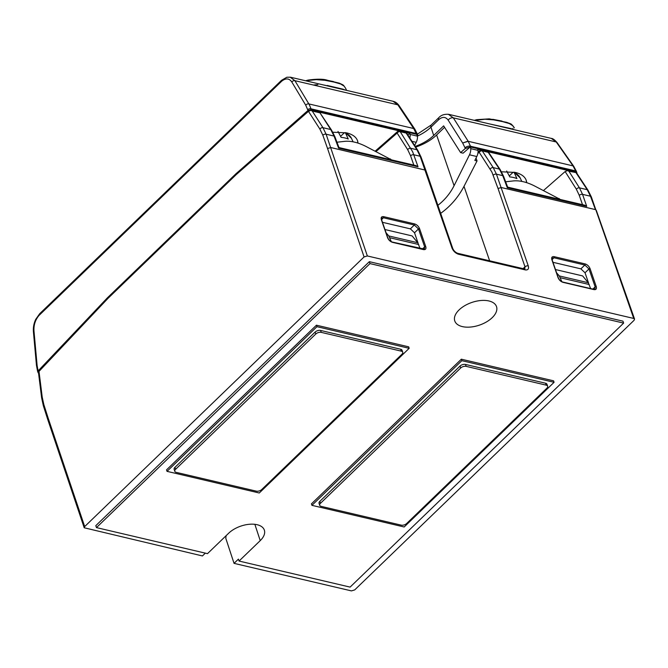 <?xml version="1.0" encoding="UTF-8"?>
<svg xmlns="http://www.w3.org/2000/svg" width="668" height="668" viewBox="0 0 668 668"><rect width="100%" height="100%" fill="white"/><g stroke="black" fill="none" stroke-linecap="round" stroke-linejoin="round"><path stroke-width="1" d="M358.015 143.111L357.681 141.148C356.386 137.124 352.679 134.36 346.567 132.849L332.831 132.222M357.839 143.052L357.58 140.814M501.518 171.793L515.253 172.419C521.366 173.93 525.073 176.694 526.367 180.719L526.71 182.681M526.267 180.385L526.526 182.623M514.176 127.588L512.874 125.776L509.342 123.572L502.67 121.643L493.568 119.873L484.96 119.221L477.052 120.223A38.243 20.716 161 0 0 475.541 120.632M490.254 124.081L511.621 128.732M509.266 175.951L512.732 172.62L514.026 172.177L516.932 178.607A28.156 15.255 -19 0 0 509.776 176.92L506.686 171.016M514.026 172.177L514.51 172.519M560.385 199.481L534.634 186.005A47.72 26.152 -134 0 0 523.269 181.721A47.72 26.152 46 0 0 513.107 180.953L505.651 181.788M547.635 386.188A4.041 2.188 161 0 1 546.841 388.217L406.67 523.503A4.041 2.188 -19 0 1 401.201 525.14L321.099 506.352A4.041 2.188 -19 0 1 319.713 505.317A4.041 2.188 -19 0 1 320.498 503.288L460.678 368.001L460.018 366.081A4.041 2.188 161 0 1 465.479 364.436L545.581 383.232A4.041 2.188 161 0 1 546.967 384.259L547.635 386.188A4.041 2.188 161 0 0 546.24 385.16L466.147 366.365A4.041 2.188 161 0 0 460.678 368.001M175.601 469.295L315.78 334.008A4.041 2.188 -19 0 1 321.241 332.372L401.343 351.168A4.041 2.188 -19 0 1 402.729 352.195A4.041 2.188 -19 0 1 401.944 354.224L261.764 489.51A4.041 2.188 161 0 1 256.295 491.147L176.202 472.36A4.041 2.188 161 0 1 174.807 471.324A4.041 2.188 161 0 1 175.601 469.295L174.933 467.375A4.041 2.188 161 0 0 174.148 469.395L174.807 471.324M492.708 119.305L502.019 121.092M556.586 272.778L559.308 275.934L561.846 281.712M590.646 288.584L588.257 282.723L582.63 275.917L555.475 269.546M420.13 248.579L417.75 242.726L412.123 235.921L384.968 229.55M386.079 232.781L388.801 235.938L391.339 241.716M319.713 505.317L319.045 503.388A4.041 2.188 -19 0 1 319.838 501.367L460.018 366.081M315.78 334.008L315.112 332.079A4.041 2.188 -19 0 1 320.582 330.443L400.675 349.239A4.041 2.188 -19 0 1 402.069 350.266L402.729 352.195M315.112 332.079L174.933 467.375M576.977 173.513L576.451 171.434A2.43 1.227 158.7 0 0 575.649 170.899L573.027 165.889L556.235 141.983L551.3 138.401C552.636 138.359 554.524 139.704 556.962 142.434M474.305 120.34L476.743 119.664L477.052 120.223M308.282 80.444L308.057 80.085C317.216 78.841 323.755 78.924 327.696 80.344L339.336 83.174C343.953 85.387 342.884 84.285 345.632 88.335L344.187 86.197L340.655 84.001L333.967 82.064L324.873 80.302L316.273 79.651L308.282 80.444M333.315 81.513L324.013 79.734M340.58 136.381L344.037 133.049L345.339 132.598L348.245 139.028A28.156 15.255 -19 0 0 341.089 137.349L338 131.446M576.793 172.311L575.649 170.899L470.506 146.234L468.201 141.299L462.673 143.01L448.17 120.131C445.564 116.649 442.408 116.499 438.684 119.689L430.96 127.145A33.091 17.927 -19 0 1 417.842 135.896M554.081 382.305L404.165 526.985L311.939 505.35L461.847 360.67L554.081 382.305L553.572 380.827L461.337 359.192L461.847 360.67M259.267 492.992L167.033 471.357L316.949 326.677L409.183 348.312L259.267 492.992M509.951 128.707L500.382 126.461M342.934 89.153L327.161 85.454M345.256 90.071L342.934 89.161M345.339 132.598L345.824 132.94M552.979 262.307L580.884 268.853L585.026 272.778L588.633 283.24M588.024 190.238A2.43 1.586 146.6 0 0 587.99 190.188L576.392 172.645L568.911 171.242L579.465 187.867L582.554 194.363A2.43 1.361 160.9 0 0 579.273 195.348L576.375 189.244L565.145 171.551L543.501 190.522M524.764 269.037L524.271 268.92A2.43 1.545 -76.8 0 1 525.182 269.872L525.549 269.947C528.129 270.106 529.031 268.745 528.263 265.872L496.441 174.164L493.226 167.635L482.254 150.91A2.43 1.586 146.7 0 0 479.198 152.296L491.89 172.052L498.036 188.493L501.284 187.516L595.43 209.602L590.479 196.225L582.554 194.363L586.721 206.37L584.575 205.159L507.663 187.123L503.547 176.218A2.43 1.311 159.3 0 0 503.547 176.218A2.43 1.311 159.3 0 0 503.447 176.035A2.43 1.311 159.3 0 0 502.728 175.634L499.413 169.088L488.183 152.304A2.43 1.57 -33.8 0 1 488.943 152.788A2.43 2.43 0 0 0 487.79 151.87A1.77 0.91 163.6 0 0 487.615 151.82L481.678 150.425A1.77 0.91 163.6 0 0 479.282 151.052L478.037 152.12M507.663 187.123L507.288 187.733L502.728 175.634L496.441 174.164A2.43 1.336 160.1 0 0 493.201 175.15M418.126 243.244L414.519 232.781L410.377 228.857L382.472 222.31M448.337 114.261L453.313 117.844L468.201 141.299A4.041 2.705 147.6 0 0 467.767 141.224L462.673 143.01L465.02 147.82A4.041 2.238 -18.2 0 1 470.506 146.234L470.781 147.06L575.975 171.743L576.175 172.411L477.754 149.323L478.063 150.375L470.74 148.655L470.781 147.06M576.392 172.645L567.549 170.574L565.145 171.551M568.911 171.242L567.549 170.574M477.837 153.456L479.198 152.296A2.43 1.369 -130.4 0 1 479.282 151.052M577.01 173.029L576.175 172.411M311.939 505.35L311.43 503.872L461.337 359.192M167.033 471.357L166.524 469.88L316.44 325.199L408.674 346.834L409.183 348.312M316.44 325.199L316.949 326.677M462.365 326.602A22.069 11.957 161 0 0 486.655 321.826A22.069 11.957 161 0 0 496.466 306.478A22.069 11.957 161 0 0 488.926 300.967A22.069 11.957 -19 0 0 464.845 305.627A22.069 11.957 -19 0 0 454.741 320.84A22.069 11.957 -19 0 0 462.365 326.602M331.737 86.898L341.29 89.136M74.666 332.355L75.175 332.697M341.047 89.078L393.076 101.285L397.836 104.826A4.041 2.614 -33.8 0 1 399.097 105.636A4.041 2.614 -33.8 0 1 399.105 105.644L414.895 129.241L417.508 134.468A4.041 2.146 160.2 0 0 417.5 134.46A4.041 2.146 160.2 0 0 416.131 133.483L413.676 128.506L414.895 129.241L414.06 128.623A4.041 2.614 -33.8 0 0 413.676 128.506L308.85 103.916L294.914 80.686L290.129 77.146M593.643 289.286L594.929 289.135L595.171 286.923L588.984 268.945L584.842 265.021L553.914 257.764L552.194 258.09L552.144 259.869A0.81 0.434 -19 0 1 552.144 259.869L558.331 277.846C559.283 280.001 560.744 281.395 562.715 282.03L593.643 289.286A0.81 0.518 103.2 0 1 593.944 289.603L563.015 282.347C560.736 281.595 559.074 280.026 558.047 277.637L551.86 259.66C551.275 257.372 552.044 256.37 554.173 256.662L585.101 263.91C587.389 264.662 589.042 266.231 590.069 268.619L596.257 286.597C596.841 288.885 596.073 289.887 593.944 289.603M423.437 249.598C425.566 249.89 426.334 248.888 425.75 246.601L419.562 228.623C418.535 226.235 416.882 224.665 414.594 223.914L383.666 216.657C381.537 216.374 380.768 217.376 381.353 219.663L387.54 237.641A0.81 0.434 161 0 1 387.824 237.841L381.628 219.864L381.687 218.085L383.407 217.76L414.335 225.016L418.477 228.94L424.664 246.918L424.414 249.139L392.208 242.033A0.81 0.518 103.2 0 1 392.508 242.35L423.437 249.598A0.81 0.518 -76.8 0 0 423.136 249.281M415.229 146.384A32.907 17.827 161 0 0 433.699 135.47L443.644 125.868L460.611 152.596L465.254 148.53L470.197 146.968L470.522 147.904M460.611 152.596L463.099 153.181L470.197 146.968M528.263 265.872A2.43 1.311 161 0 0 525.006 266.824L524.831 268.979M226.11 535.694L225.801 538.316L234.042 563.358L351.426 590.896L354.708 589.911L634.091 320.281L634.558 319.062L633.723 318.444L591.305 196.826A2.43 1.328 159.7 0 0 590.479 196.225L587.222 189.687L576.158 172.945M623.636 323.103L622.977 321.174L369.337 261.672L95.791 525.674L96.459 527.603L369.997 263.601L623.636 323.103L350.099 587.105L239.052 561.053L238.426 559.133L234.042 563.358M96.459 527.603L207.498 553.647L228.673 533.214A21.025 11.389 161 0 1 249.481 524.263A21.025 11.389 161 0 1 264.369 530.192A21.025 11.389 161 0 1 260.228 540.621L239.052 561.053M525.182 269.872L458.582 254.249A2.43 1.545 -76.8 0 0 457.68 253.297A2.43 1.545 -76.8 0 0 457.672 253.297C455.476 252.429 453.848 250.859 452.795 248.596A2.43 1.311 -19 0 1 452.795 248.596L425.817 170.231L330.835 147.536L327.554 148.513L364.068 256.938L367.342 255.953L326.109 134.201L322.961 127.697L312.24 111.03L310.879 110.354L308.466 111.339L319.88 129.083A2.43 1.612 -32.8 0 1 322.961 127.697L330.718 129.517L334.033 136.063L338.601 148.162L418.026 166.8L412.632 151.728L400.224 131.671A2.43 1.545 -76.8 0 0 399.656 131.187A1.77 0.91 163.6 0 0 397.235 131.821L375.191 151.143M458.582 254.249L458.198 254.149C455.292 253.013 453.213 250.959 451.96 247.97A2.43 1.311 -19 0 1 452.795 248.588M309.451 104.985L308.85 103.916A2.43 1.67 -31 0 0 308.023 103.866A2.43 1.67 -31 0 0 305.744 105.227L307.672 109.694A2.43 1.394 -16.6 0 1 310.987 108.817L309.451 104.985M417.5 136.639L417.801 135.295L416.932 134.477L417.475 136.163A8.091 5.152 -76.8 0 1 416.214 142.309L414.636 145.474M415.696 147.102A35.496 19.23 161 0 0 436.613 134.986L444.562 127.312M437.891 205.31C444.729 200.024 450.123 193.486 454.081 185.704L469.479 154.809A8.091 5.152 103.2 0 0 470.74 148.655M476.042 158.032L477.044 160.946L474.848 160.429L476.802 156.521A8.091 5.152 -76.8 0 0 478.063 150.375M440.663 213.351C450.474 206.295 458.256 197.285 464.001 186.339L477.044 160.946M369.337 261.672L369.997 263.601M84.21 527.778L47.695 419.354L48.171 418.151L84.686 526.568L84.21 527.778L202.429 555.943L205.327 553.137M39.554 314.895A2.43 1.328 -134 0 1 39.47 314.519A2.43 1.328 -134 0 1 39.721 313.676L281.504 80.327A2.43 1.328 -134 0 1 281.512 80.319A2.43 1.328 -134 0 0 281.495 80.335A2.43 1.328 -134 0 0 281.253 81.17A2.43 1.328 -134 0 0 281.337 81.546L38.978 315.488C35.346 319.813 33.676 324.924 33.968 330.827L37.132 365.63L38.552 373.187M107.448 297.778L235.862 173.839L107.448 297.778L38.268 370.757L38.084 372.702M281.337 81.546L281.929 81.012C285.937 77.964 289.227 78.281 291.807 81.989A2.43 1.67 -31 0 1 294.914 80.686L397.836 104.826L413.676 128.506M391.699 159.911L365.947 146.434A47.72 26.152 -134 0 0 354.583 142.15A47.72 26.152 46 0 0 344.421 141.382L336.956 142.217M633.723 318.444L367.342 255.953M307.672 109.694L307.923 110.521L311.23 109.636L416.431 134.31L417.258 135.404M409.826 138.042A8.091 5.152 -76.8 0 0 410.16 134.443L417.475 136.163M84.686 526.568L364.068 256.938M38.519 371.375L107.899 298.454L39.003 371.4L38.477 372.602L41.625 397.811A2.43 0.969 172.9 0 1 42.209 397.068L43.812 404.491L48.171 418.151M107.899 298.454L172.093 236.497L107.682 298.404M416.431 134.31L416.131 133.483L310.987 108.817L311.43 110.303L308.115 111.18L307.923 110.521L235.862 173.839M451.96 247.97L420.147 156.262L416.957 149.749L406.152 133.066A2.43 1.603 -32.9 0 1 406.937 133.575A2.43 2.43 0 0 0 405.76 132.631A1.77 0.91 163.6 0 0 405.585 132.573L399.656 131.187M338.601 148.162L338.968 147.544L415.888 165.581L418.026 166.8M311.43 110.303L409.851 133.391L410.16 134.443M409.851 133.391L407.914 135.086M319.713 112.433L330.718 129.517A2.43 1.57 -33.8 0 1 331.478 130.001L319.713 112.433L310.879 110.354M308.115 111.18L236.071 174.49L172.093 236.497L236.288 174.54L308.466 111.339M405.585 132.573A2.43 1.545 -76.8 0 1 406.152 133.066L400.224 131.671A2.43 1.62 147.6 0 0 398.395 131.963A2.43 1.62 147.6 0 0 397.134 133.041A2.43 1.394 -131.2 0 1 397.235 131.821M514.143 172.219L520.147 177.888A27.471 14.88 161 0 0 514.727 172.903M559.166 198.513L559.425 199.256M512.849 128.423A36.631 19.84 -19 0 1 513.133 129.45M560.352 277.746L589.234 284.526M588.257 282.723L559.308 275.934M389.845 237.75L418.727 244.521M417.75 242.726L388.801 235.938M546.24 385.16L545.581 383.232M466.147 366.365L465.479 364.436M320.498 503.288L319.838 501.367M401.343 351.168L400.675 349.239M321.241 332.372L320.582 330.443M573.787 166.382A2.43 1.52 144.9 0 0 573.754 166.332L573.754 166.332A2.43 1.52 144.9 0 0 573.612 166.173A2.43 1.52 144.9 0 0 573.027 165.889L468.201 141.299M576.451 171.434L573.754 166.332L556.962 142.426A2.43 1.52 144.9 0 0 556.235 141.983L453.313 117.844A4.041 2.705 147.6 0 0 450.675 118.144A4.041 2.705 147.6 0 0 450.299 118.311A4.041 2.705 147.6 0 0 448.17 120.131M306.854 81.062A38.243 20.716 -19 0 1 308.365 80.653M500.215 169.647A2.43 1.57 146.2 0 0 500.173 169.58A2.43 1.57 146.2 0 0 500.173 169.572A2.43 1.57 146.2 0 0 499.413 169.088L493.226 167.635A2.43 1.586 146.7 0 0 490.17 169.021M313.509 85.045A26.344 14.27 -19 0 1 317.868 84.669M323.746 85.02A26.344 14.27 -19 0 1 326.827 85.746M345.456 132.648L351.46 138.309A27.471 14.88 161 0 0 346.032 133.324M591.305 196.826L587.99 190.188A2.43 1.586 146.6 0 0 587.222 189.687L579.465 187.867A2.43 1.62 147.6 0 0 576.375 189.244M438.959 117.518A4.041 2.213 46 0 0 438.926 117.543A4.041 2.213 46 0 0 438.926 117.551A4.041 2.213 46 0 0 438.592 118.102A4.041 2.213 46 0 0 438.684 119.689M481.678 150.425A2.43 1.545 -76.8 0 1 482.254 150.91L488.183 152.304A2.43 1.545 -76.8 0 0 487.615 151.82M582.504 204.675L579.273 195.348M417.391 134.159L431.202 124.999A4.041 2.213 46 0 0 430.96 127.145L433.699 135.47M592.792 289.085L595.171 286.923A0.81 0.434 -19 0 1 596.257 286.597M590.069 268.619A0.81 0.434 -19 0 0 588.984 268.945L585.026 272.778M580.884 268.853L584.842 265.021A0.81 0.518 -76.8 0 0 585.101 263.91M554.173 256.662A0.81 0.518 103.2 0 1 553.914 257.764L552.069 259.652M507.288 187.733L586.721 206.37M425.75 246.601A0.81 0.434 161 0 0 424.664 246.918L422.285 249.089M414.519 232.781L418.477 228.94A0.81 0.434 161 0 1 419.562 228.623M414.594 223.914A0.81 0.518 103.2 0 1 414.335 225.016L410.377 228.857M381.562 219.655L383.407 217.76A0.81 0.518 -76.8 0 0 383.666 216.657M465.02 147.82L465.254 148.53M498.036 188.493L525.006 266.824L523.027 268.628M260.228 540.621L254.859 524.313M387.54 237.641C388.567 240.029 390.221 241.599 392.508 242.35M454.081 185.704L436.613 134.986M476.802 156.521L469.479 154.809M464.001 186.339L489.636 260.796M291.807 81.989L305.744 105.227M38.026 369.938A2.43 1.394 163.4 0 0 37.55 371.157A2.43 1.394 163.4 0 0 37.558 371.157L37.809 372.018M37.024 364.569A2.43 1.027 174.8 0 0 36.456 365.321L37.55 371.157M33.968 330.827A2.43 1.027 174.8 0 0 33.4 331.579L36.456 365.321M39.721 313.676L35.73 319.337C33.859 323.337 33.083 327.42 33.4 331.579M376 151.561L397.134 133.041L407.689 149.665L410.586 155.769A2.43 1.361 -19.1 0 1 412.732 154.759A2.43 1.361 -19.1 0 1 413.868 154.792L420.147 156.262A2.43 1.336 -19.9 0 1 420.982 156.88A2.43 1.336 -19.9 0 1 420.982 156.888L425.817 170.231M411.939 141.307L416.214 142.309M407.689 149.665A2.43 1.62 -32.4 0 1 409.501 148.363A2.43 1.62 -32.4 0 1 410.77 148.296L416.957 149.749A2.43 1.603 -32.9 0 1 417.742 150.258A2.43 1.603 -32.9 0 1 417.742 150.267A2.43 1.603 -32.9 0 1 417.767 150.308M319.88 129.083L322.836 135.203A2.43 1.353 -19.5 0 1 326.109 134.201L334.033 136.063A2.43 1.311 -20.7 0 1 334.86 136.648A2.43 1.311 -20.7 0 1 334.86 136.656L338.968 147.544M322.836 135.203L327.554 148.513M43.812 404.491A2.43 1.303 162.3 0 0 43.328 405.668A2.43 1.303 162.3 0 0 43.328 405.676L41.625 397.819M39.003 371.4L42.209 397.068M172.093 236.497L171.876 235.854M390.479 158.942L390.738 159.685M312.24 111.03L319.496 112.733M334.86 136.656L331.487 130.009A2.43 1.57 -33.8 0 1 331.487 130.009A2.43 1.57 -33.8 0 1 331.512 130.051M410.586 155.769L413.818 165.096M520.147 177.888L521.791 181.404M476.752 119.664L489.252 118.862L506.837 122.369C511.713 124.515 510.519 122.695 514.318 127.905M305.618 80.77L308.057 80.085M503.547 176.227L500.173 169.58L488.943 152.788M346.583 90.38L345.632 88.335M438.926 117.551C441.181 115.071 444.445 113.994 448.704 114.337L500.733 126.544M551.3 138.401L509.742 128.657M431.202 124.999L438.926 117.543M351.46 138.309L353.096 141.833M393.076 101.294C395.389 101.787 397.393 103.239 399.105 105.644M332.046 86.965L290.488 77.221L286.856 77.237L281.495 80.335M524.271 268.92L457.68 253.297M387.824 237.841C388.776 240.004 390.237 241.399 392.208 242.033M596.257 210.211L634.558 319.062M417.5 134.46L417.801 135.295M420.982 156.888L417.742 150.267L406.937 133.575M47.695 419.345L43.328 405.676"/></g></svg>
